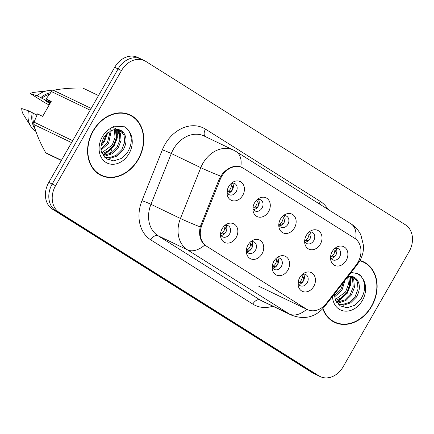 <?xml version="1.0" encoding="UTF-8"?>
<svg xmlns="http://www.w3.org/2000/svg" width="434" height="434" viewBox="0 0 434 434"><rect width="100%" height="100%" fill="white"/><g stroke="black" fill="none" stroke-linecap="round" stroke-linejoin="round"><path stroke-width="0.65" d="M262.033 253.803A10.378 8.257 -64.3 0 1 252.821 259.38A10.378 8.257 -64.3 0 1 246.403 252.344A10.378 8.257 -64.3 0 1 248.026 244.988A10.378 8.257 -64.3 0 1 251.937 240.816A10.378 8.257 -64.3 0 1 261.952 242.015A10.378 8.257 -64.3 0 1 262.033 253.803M246.349 250.608A6.228 4.953 115.7 0 0 248.557 253.196A6.228 4.953 115.7 0 0 255.452 250.223A6.228 4.953 115.7 0 0 253.95 241.966A6.228 4.953 115.7 0 0 250.554 241.863M287.899 270.084A10.378 8.257 -64.3 0 1 278.693 275.661A10.378 8.257 -64.3 0 1 272.27 268.624A10.378 8.257 -64.3 0 1 273.892 261.268A10.378 8.257 -64.3 0 1 277.803 257.096A10.378 8.257 -64.3 0 1 287.818 258.295A10.378 8.257 -64.3 0 1 287.899 270.084M272.221 266.888A6.228 4.953 115.7 0 0 274.424 269.471A6.228 4.953 115.7 0 0 281.319 266.503A6.228 4.953 115.7 0 0 279.816 258.246A6.228 4.953 115.7 0 0 276.42 258.143M313.771 286.364A10.378 8.257 -64.3 0 1 304.559 291.941A10.378 8.257 -64.3 0 1 298.136 284.905A10.378 8.257 -64.3 0 1 299.764 277.548A10.378 8.257 -64.3 0 1 303.675 273.377A10.378 8.257 -64.3 0 1 313.684 274.576A10.378 8.257 -64.3 0 1 313.771 286.364M298.087 283.169A6.228 4.953 115.7 0 0 300.29 285.751A6.228 4.953 115.7 0 0 307.185 282.784A6.228 4.953 115.7 0 0 305.682 274.527A6.228 4.953 115.7 0 0 302.286 274.424M236.167 237.523A10.378 8.257 -64.3 0 1 226.955 243.1A10.378 8.257 -64.3 0 1 220.532 236.063A10.378 8.257 -64.3 0 1 222.159 228.707A10.378 8.257 -64.3 0 1 226.071 224.535A10.378 8.257 -64.3 0 1 236.085 225.734A10.378 8.257 -64.3 0 1 236.167 237.523M220.483 234.327A6.228 4.953 115.7 0 0 222.691 236.915A6.228 4.953 115.7 0 0 229.586 233.942A6.228 4.953 115.7 0 0 228.083 225.685A6.228 4.953 115.7 0 0 224.687 225.582M268.603 211.613A10.378 8.257 -64.3 0 1 259.391 217.19A10.378 8.257 -64.3 0 1 252.968 210.154A10.378 8.257 -64.3 0 1 254.595 202.797A10.378 8.257 -64.3 0 1 258.507 198.626A10.378 8.257 -64.3 0 1 268.521 199.824A10.378 8.257 -64.3 0 1 268.603 211.613M252.919 208.418A6.228 4.953 115.7 0 0 255.121 211A6.228 4.953 115.7 0 0 262.022 208.032A6.228 4.953 115.7 0 0 260.514 199.776A6.228 4.953 115.7 0 0 257.123 199.673M294.469 227.893A10.378 8.257 -64.3 0 1 285.257 233.47A10.378 8.257 -64.3 0 1 278.834 226.434A10.378 8.257 -64.3 0 1 280.462 219.078A10.378 8.257 -64.3 0 1 284.373 214.906A10.378 8.257 -64.3 0 1 294.388 216.105A10.378 8.257 -64.3 0 1 294.469 227.893M278.785 224.698A6.228 4.953 115.7 0 0 280.988 227.28A6.228 4.953 115.7 0 0 287.888 224.313A6.228 4.953 115.7 0 0 286.38 216.056A6.228 4.953 115.7 0 0 282.99 215.953M320.335 244.174A10.378 8.257 -64.3 0 1 311.124 249.751A10.378 8.257 -64.3 0 1 304.701 242.714A10.378 8.257 -64.3 0 1 306.328 235.358A10.378 8.257 -64.3 0 1 310.239 231.186A10.378 8.257 -64.3 0 1 320.254 232.385A10.378 8.257 -64.3 0 1 320.335 244.174M304.652 240.978A6.228 4.953 115.7 0 0 306.854 243.561A6.228 4.953 115.7 0 0 313.755 240.593A6.228 4.953 115.7 0 0 312.252 232.336A6.228 4.953 115.7 0 0 308.856 232.233M346.202 260.454A10.378 8.257 -64.3 0 1 336.99 266.031A10.378 8.257 -64.3 0 1 330.567 258.995A10.378 8.257 -64.3 0 1 332.194 251.639A10.378 8.257 -64.3 0 1 336.106 247.467A10.378 8.257 -64.3 0 1 346.12 248.666A10.378 8.257 -64.3 0 1 346.202 260.454M330.518 257.259A6.228 4.953 115.7 0 0 332.726 259.841A6.228 4.953 115.7 0 0 339.621 256.874A6.228 4.953 115.7 0 0 338.119 248.617A6.228 4.953 115.7 0 0 334.722 248.514M242.736 195.333A10.378 8.257 -64.3 0 1 233.525 200.909A10.378 8.257 -64.3 0 1 227.101 193.873A10.378 8.257 -64.3 0 1 228.729 186.517A10.378 8.257 -64.3 0 1 232.64 182.345A10.378 8.257 -64.3 0 1 242.649 183.544A10.378 8.257 -64.3 0 1 242.736 195.333M227.053 192.137A6.228 4.953 115.7 0 0 229.255 194.72A6.228 4.953 115.7 0 0 236.156 191.752A6.228 4.953 115.7 0 0 234.648 183.495A6.228 4.953 115.7 0 0 231.257 183.392M251.807 241.586A6.228 4.953 -64.3 0 1 251.677 248.411A6.228 4.953 -64.3 0 1 246.919 251.758M277.673 257.867A6.228 4.953 -64.3 0 1 277.543 264.691A6.228 4.953 -64.3 0 1 272.785 268.038M303.54 274.147A6.228 4.953 -64.3 0 1 303.409 280.972A6.228 4.953 -64.3 0 1 298.652 284.319M225.94 225.306A6.228 4.953 -64.3 0 1 225.81 232.13A6.228 4.953 -64.3 0 1 221.052 235.478M258.371 199.396A6.228 4.953 -64.3 0 1 258.241 206.215A6.228 4.953 -64.3 0 1 253.489 209.568M284.237 215.676A6.228 4.953 -64.3 0 1 284.107 222.496A6.228 4.953 -64.3 0 1 279.355 225.848M310.109 231.957A6.228 4.953 -64.3 0 1 309.974 238.776A6.228 4.953 -64.3 0 1 305.221 242.129M335.976 248.237A6.228 4.953 -64.3 0 1 335.845 255.056A6.228 4.953 -64.3 0 1 331.088 258.409M232.505 183.115A6.228 4.953 -64.3 0 1 232.374 189.94A6.228 4.953 -64.3 0 1 227.622 193.287M220.179 179.492A18.684 14.859 -64.3 0 1 221.595 176.562A18.684 14.859 -64.3 0 1 242.291 167.66A18.684 14.859 -64.3 0 1 243.474 168.311L354.6 238.25A18.684 14.859 -64.3 0 1 356.135 265.065L326.335 303.399A18.684 14.859 -64.3 0 1 307.446 309.616A18.684 14.859 -64.3 0 1 306.263 308.965L206.665 246.273A18.684 14.859 -64.3 0 1 201.908 225.083L220.179 179.492L219.203 179.025L222.382 173.893C228.268 167.34 234.398 165.028 240.772 166.954L241.857 167.448M110.133 153.755L112.053 148.965M117.679 134.925L118.889 131.909M93.022 130.943A33.559 26.691 115.7 0 0 101.138 175.444A33.559 26.691 115.7 0 0 138.316 159.446A33.559 26.691 115.7 0 0 130.2 114.95A33.559 26.691 115.7 0 0 93.022 130.943M99.657 174.658A33.559 26.691 115.7 0 0 101.746 175.341M322.766 308.786A33.559 26.691 115.7 0 0 334.5 322.321A33.559 26.691 115.7 0 0 371.678 306.323A33.559 26.691 115.7 0 0 363.562 261.827A33.559 26.691 115.7 0 0 359.998 260.487M333.019 321.534A33.559 26.691 115.7 0 0 335.108 322.218M142.406 59.767A20.756 16.514 115.7 0 0 141.099 59.046L137.697 57.407A20.756 16.514 115.7 0 0 114.701 67.303L48.782 182.405A20.756 16.514 115.7 0 0 52.487 209.204L312.089 372.6L315.491 374.233A20.756 16.514 115.7 0 0 316.804 374.954A20.756 16.514 115.7 0 1 315.491 374.233L55.888 210.843L315.491 374.233L318.892 375.866A20.756 16.514 115.7 0 0 320.205 376.593A20.756 16.514 115.7 0 0 343.202 366.697L409.121 251.595A20.756 16.514 115.7 0 0 405.41 224.796L145.808 61.4A20.756 16.514 115.7 0 0 144.5 60.679A20.756 16.514 115.7 0 0 121.504 70.568L55.585 185.676A20.756 16.514 115.7 0 0 59.29 212.476L318.892 375.866M48.782 182.405L52.183 184.038A20.756 16.514 115.7 0 0 55.888 210.843A20.756 16.514 115.7 0 1 52.183 184.038L118.102 68.935L52.183 184.038L55.585 185.676M141.099 59.046A20.756 16.514 115.7 0 0 118.102 68.935A20.756 16.514 115.7 0 1 141.099 59.046L144.5 60.679M306.263 308.965L204.729 245.064C200.161 240.827 198.653 234.778 200.21 226.917L219.208 179.02M363.86 262.358A33.559 26.691 115.7 0 0 362.021 261.159M130.498 115.482A33.559 26.691 115.7 0 0 128.659 114.283M312.089 372.6A20.756 16.514 115.7 0 0 313.402 373.321L320.205 376.593M231.344 184.765C231.409 187.982 230.08 190.304 227.356 191.719C229.808 191.893 231.463 191.291 232.32 189.908C233.085 188.481 232.76 186.766 231.344 184.765M224.774 226.955C224.839 230.172 223.51 232.494 220.792 233.91C223.244 234.083 224.904 233.481 225.761 232.087C226.515 230.666 226.19 228.951 224.774 226.955M257.21 201.045C257.275 204.262 255.946 206.584 253.223 208C255.675 208.174 257.329 207.571 258.192 206.188C258.952 204.761 258.626 203.047 257.21 201.045M283.076 217.326C283.142 220.543 281.812 222.864 279.095 224.28C281.541 224.454 283.196 223.852 284.058 222.468C284.818 221.042 284.492 219.327 283.076 217.326M308.943 233.606C309.008 236.823 307.679 239.145 304.961 240.561C307.408 240.734 309.062 240.132 309.925 238.749C310.684 237.322 310.359 235.602 308.943 233.606M334.809 249.886C334.874 253.103 333.545 255.425 330.827 256.841C333.279 257.015 334.934 256.413 335.791 255.029C336.551 253.602 336.225 251.883 334.809 249.886M250.64 243.235C250.706 246.452 249.376 248.774 246.658 250.19C249.111 250.364 250.771 249.762 251.628 248.367C252.382 246.946 252.056 245.232 250.64 243.235M276.507 259.516C276.572 262.733 275.243 265.055 272.525 266.471C274.982 266.644 276.637 266.042 277.494 264.648C278.248 263.226 277.923 261.512 276.507 259.516M302.373 275.796C302.438 279.013 301.115 281.335 298.391 282.751C300.849 282.925 302.503 282.322 303.361 280.928C304.115 279.507 303.789 277.793 302.373 275.796M130.054 115.26A33.212 26.42 115.7 0 0 93.261 131.09A33.212 26.42 115.7 0 0 101.29 175.13A33.212 26.42 115.7 0 0 138.083 159.3A33.212 26.42 115.7 0 0 130.054 115.26L127.026 113.806A33.212 26.42 115.7 0 0 126.571 113.594M106.618 133.802L103.786 141.061L101.285 144.191M104.681 136.14L102.055 141.272M111.321 130.363L108.587 143.366L101.165 150.001M110.317 130.894L107.388 142.786L101.03 148.873M114.82 129.283L115.628 130.997L116.252 138.196L113.382 145.672L108.473 150.842L102.207 153.517M114.006 129.43L114.43 130.422L115.053 137.621L112.184 145.097L101.892 152.757M117.771 129.267L120.43 133.303L121.053 140.502L118.184 147.978L112.487 153.669L105.386 156.007L103.639 155.969M117.077 129.186L119.231 132.728L119.849 139.927L116.985 147.403L111.288 153.093L103.27 155.443M109.151 131.638L103.65 137.762C100.661 144.489 100.124 149.611 102.039 153.126L106.742 158.947L113.73 160.878L121.211 158.508L127.336 152.584C131.838 145.222 132.451 138.202 129.169 131.529L126.782 128.209L124.504 126.809L114.245 126.185L110.334 128.491L109.97 131.101L115.59 129.196L123.836 132.994C127.005 137.963 126.717 143.725 122.985 150.283L117.288 155.974L110.187 158.312L104.768 157.309M119.719 129.804L124.026 135.034L124.65 142.233L121.786 149.708L116.09 155.399L108.988 157.737L104.61 157.141M50.886 101.995L46.058 98.887L51.543 91.623A37.362 29.718 115.7 0 1 53.425 90.305L91.151 108.424M98.513 95.572L82.748 87.999C71.181 87.885 61.411 88.655 53.425 90.305M49.449 94.27A20.756 16.514 115.7 0 0 41.848 98.279L50.604 102.484M50.691 92.681A22.139 17.61 115.7 0 0 40.823 97.639L41.848 98.279M52.59 90.863A22.139 17.61 115.7 0 0 47.924 90.717A22.139 17.61 115.7 0 0 37.047 95.822L40.823 97.639M49.167 105.001L44.865 102.712L30.282 93.532L37.047 95.822M47.924 90.717L34.167 92.333A13.839 11.007 115.7 0 0 30.282 93.532M50.339 102.945L45.25 100.498L49.888 103.737M61.34 160.477L47.339 153.75A37.362 29.718 115.7 0 1 45.689 152.708L61.449 160.282M71.567 142.618L33.841 124.498C35.946 132.983 39.89 142.39 45.689 152.708M46.058 98.887L51.239 101.377L42.657 116.361L37.476 113.876L34.069 122.138L72.673 140.687M34.069 122.138A37.362 29.718 115.7 0 0 33.841 124.498M90.153 110.165L51.543 91.623M36.95 115.037L33.261 113.269A20.756 16.514 115.7 0 0 33.901 123.723M33.261 113.269L32.241 112.623A22.139 17.61 115.7 0 0 35.105 128.963M32.241 112.623L28.465 110.806A22.139 17.61 115.7 0 0 30.803 126.359A22.139 17.61 115.7 0 0 35.886 131.377M28.465 110.806L21.7 108.522A13.839 11.007 115.7 0 0 23.463 114.609L30.803 126.359M97.818 173.459A33.212 26.42 115.7 0 0 98.268 173.681L101.29 175.13M124.254 126.69L128.144 129.858M116.675 129.169L116.67 137.708L113.296 146.106L103.086 155.155M117.261 129.392L117.278 137.958L113.892 146.394L103.683 155.448M107.8 132.685L104.296 141.782L101.046 145.938M323.004 308.525A33.212 26.42 115.7 0 0 334.652 322.006A33.212 26.42 115.7 0 0 371.444 306.176A33.212 26.42 115.7 0 0 363.415 262.136L360.388 260.682A33.212 26.42 115.7 0 0 359.992 260.498M363.415 262.136A33.212 26.42 115.7 0 0 359.824 260.796M345.003 280.348L341.949 290.243L334.527 296.878M343.625 282.122L340.75 289.662L334.392 295.749M348.214 276.214L348.99 277.874L349.614 285.073L346.744 292.549L341.835 297.719L335.569 300.393M347.65 276.941L348.415 284.498L345.545 291.968L335.254 299.634M351.133 276.143L353.791 280.18L354.415 287.379L351.545 294.854L345.849 300.545L338.748 302.883L336.996 302.845M350.439 276.062L352.592 279.604L353.211 286.803L350.346 294.274L344.65 299.97L336.632 302.319M348.952 276.067L357.198 279.87C360.366 284.84 360.079 290.601 356.347 297.16L350.65 302.851L343.549 305.189L338.129 304.185M353.081 276.68L357.388 281.91L358.012 289.109L355.148 296.579L349.451 302.276L342.345 304.614L337.972 304.017M335.205 299.503L340.104 305.824L347.091 307.755L354.573 305.384L360.697 299.46C365.2 292.098 365.813 285.078 362.531 278.406L360.144 275.085L357.866 273.686L351.166 272.416M331.18 320.33A33.212 26.42 115.7 0 0 331.63 320.558L334.652 322.006M357.611 273.566L361.506 276.735M350.037 276.046L350.032 284.585L346.657 292.983L336.448 302.031M350.623 276.268L350.639 284.834L347.254 293.27L337.044 302.324M206.665 246.273L205.917 245.915M201.908 225.083L200.937 224.617M272.867 306.214A34.595 27.521 -64.3 0 1 252.805 304.093L150.788 239.883A34.595 27.521 -64.3 0 1 141.983 200.644L162.338 149.844A34.595 27.521 -64.3 0 1 205.477 129.131L320.335 201.425A6.917 4.177 -57.8 0 0 319.299 203.904M320.335 201.425A34.595 27.521 -64.3 0 1 327.99 209.372M150.788 239.883A6.917 4.177 -57.8 0 1 157.998 235.705L187.477 249.865A27.678 22.015 -64.3 0 1 180.436 218.476L200.79 167.67A27.678 22.015 -64.3 0 1 202.895 163.33A27.678 22.015 -64.3 0 1 233.552 150.137L204.072 135.978A27.678 22.015 115.7 0 0 173.416 149.171A27.678 22.015 115.7 0 0 171.311 153.511L150.956 204.311A27.678 22.015 115.7 0 0 157.998 235.705L260.015 299.916A27.678 22.015 115.7 0 0 261.767 300.881L291.241 315.041A27.678 22.015 -64.3 0 1 289.494 314.075L187.477 249.865A24.217 14.615 -57.8 0 0 204.729 245.064M220.7 176.166A24.217 1.226 21.8 0 1 200.79 167.67L171.311 153.511A6.917 0.353 -158.2 0 0 162.338 149.844M355.674 239.015A24.217 14.615 -57.8 0 0 351.046 223.884L236.183 151.591A24.217 14.615 122.2 0 1 240.772 166.954M306.74 309.279A24.217 14.615 122.2 0 1 289.494 314.075L260.015 299.916A6.917 4.177 -57.8 0 0 252.805 304.093M324.317 305.661A24.217 3.846 37.9 0 1 324.35 306.925C315.393 317.346 304.359 320.053 291.241 315.041M141.983 200.644A6.917 0.353 -158.2 0 1 150.956 204.311L180.436 218.476A24.217 1.226 21.8 0 0 200.21 226.917M357.551 263.02A24.217 3.846 37.9 0 1 357.551 264.203L324.35 306.925M121.504 70.568L114.701 67.303M59.29 212.476L52.487 209.204M205.477 129.131A6.917 4.177 -57.8 0 0 205.195 136.515M123.836 132.994A15.64 12.44 115.7 0 0 120.175 130.01L117.017 129.186M110.334 128.491A19.79 15.743 115.7 0 0 102.316 136.791A19.79 15.743 115.7 0 0 105.847 162.343A19.79 15.743 115.7 0 0 129.028 153.603A19.79 15.743 115.7 0 0 129.169 131.529M357.198 279.87A15.64 12.44 115.7 0 0 353.536 276.887L350.379 276.057M332.477 296.465A19.79 15.743 115.7 0 0 344.287 311.053A19.79 15.743 115.7 0 0 362.39 300.48A19.79 15.743 115.7 0 0 362.531 278.406M307.446 309.616L258.691 286.196M242.291 167.66L241.19 167.128M357.551 264.203L359.775 260.883C362.471 256.147 363.714 251.026 363.513 245.519L360.871 234.935C358.647 230.34 355.375 226.656 351.046 223.884M236.183 151.591L233.552 150.137M113.681 127.688L115.84 128.724M118.482 129.994L119.469 130.466M334.337 294.068L335.401 300.002"/></g></svg>
